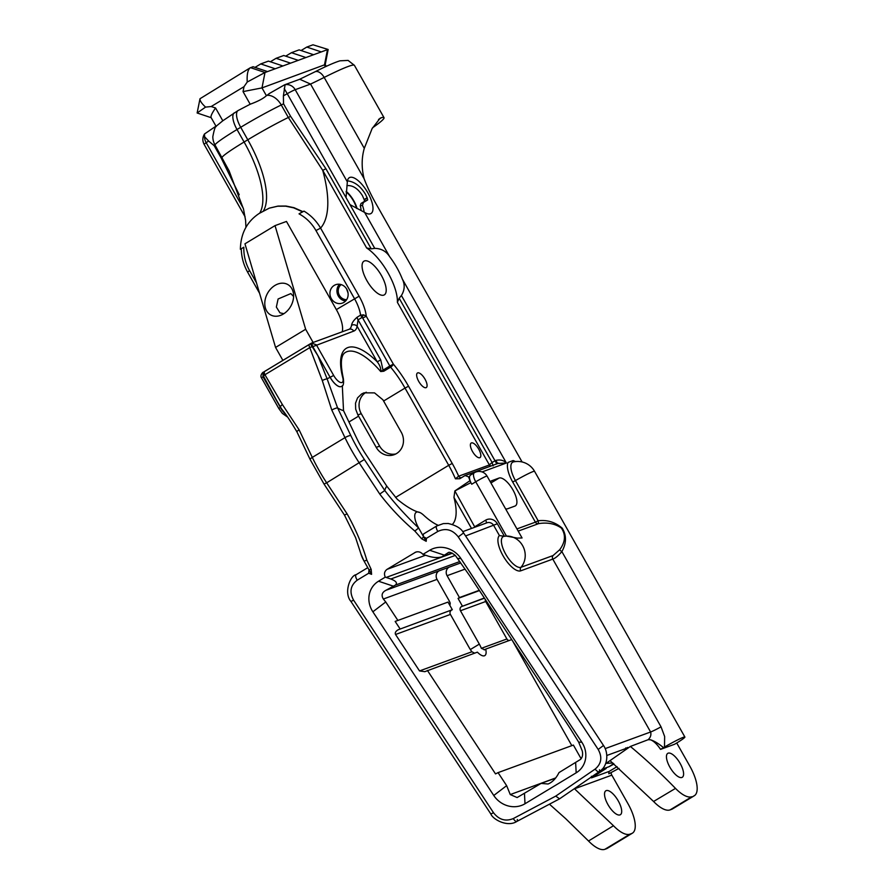 <?xml version="1.0" encoding="UTF-8"?>
<svg xmlns="http://www.w3.org/2000/svg" width="894" height="894" viewBox="0 0 894 894"><rect width="100%" height="100%" fill="white"/><g stroke="black" fill="none" stroke-linecap="round" stroke-linejoin="round"><path stroke-width="1.34" d="M309.38 344.358L264.758 371.334A4.001 1.542 58.8 0 0 264.658 371.379A4.001 1.542 58.8 0 0 264.937 374.731L309.76 347.632L322.276 380.509A4.694 0.928 -21.5 0 1 327.092 378.788L317.873 355.689L330.109 377.324A12.695 4.883 58.8 0 0 341.329 386.476L341.363 386.454A12.695 4.883 -121.2 0 1 330.143 377.302L333.663 375.435L316.331 344.782L311.514 343.117L312.811 346.648L353.733 331.104A29.379 11.298 58.8 0 0 357.108 326.254L358.058 319.851L362.059 317.426L362.718 318.096L366.249 316.23L363.59 314.844L360.561 315.157L362.059 317.426A3.051 0.849 -63.3 0 1 363.59 314.844M287.432 416.962L282.314 413.363L278.805 408.502L261.461 377.849L262.992 376.765L263.093 372.385L263.864 371.926M241.279 249.001L241.279 248.99C241.481 257.181 243.581 264.892 247.604 272.089L249.605 270.67C245.537 263.339 243.604 255.528 243.827 247.225L240.385 249.303L243.827 247.225M317.873 355.689L310.374 343.81L312.196 342.804M311.995 346.682L309.76 347.632A4.001 1.542 -121.2 0 1 309.469 344.291A4.001 1.542 -121.2 0 1 309.581 344.235L310.374 343.81M264.434 371.58L263.439 376.039L264.937 374.731L282.426 404.602A4.694 1.207 150.4 0 0 280.437 406.993L281.733 409.139C285.499 413.553 290.584 421.152 296.976 431.947A4.694 1.073 154.4 0 1 299.11 429.835L282.426 404.602M264.143 371.748L310.464 343.743M284.46 413.039A12.695 4.883 -121.2 0 1 280.381 407.385L263.439 376.039M333.663 375.435A9.644 3.71 58.8 0 0 340.726 382.531A9.644 3.71 58.8 0 0 342.771 377.681A60.11 23.11 -121.2 0 1 377.223 361.802L380.743 359.947L383.023 370.116L380.699 371.535C381.112 368.563 379.95 365.311 377.223 361.802L357.108 326.254A4.001 3.375 -170 0 0 351.532 325.349A25.378 9.756 -121.2 0 1 349.275 329.227L312.084 342.838M380.743 359.947L358.058 319.851A4.001 1.542 -121.2 0 1 357.108 317.247C353.756 320.164 351.89 322.868 351.532 325.349M459.784 478.715L455.426 478.804A57.06 21.948 58.8 0 0 448.71 465.305L452.23 463.438L408.536 386.219A60.11 23.11 -121.2 0 0 393.349 364.137A3.051 1.039 140.1 0 1 390.6 367.121A3.051 1.173 -121.2 0 1 389.829 366.004L393.349 364.137L366.249 316.23A29.379 11.298 58.8 0 0 359.109 296.193L320.588 228.104L315.962 230.551L354.482 298.641A25.378 9.756 -121.2 0 1 360.561 315.157L357.108 317.247M325.908 168.742L371.222 248.845L366.641 247.962L322.723 170.352L288.337 117.483L290.595 116.298L325.908 168.742L322.723 170.352A119.807 46.075 -121.2 0 1 320.588 228.104C316.42 220.963 310.9 215.309 304.027 211.14L302.842 211.632L294.014 207.699L286.058 206.045L278.045 206.078L269.396 208.112M302.842 211.632L299.032 213.845L304.027 211.14M216.314 126.266C215.298 126.3 214.135 129.764 212.828 136.681L212.828 136.681A16.986 16.93 0.1 0 0 215.018 145.029L229.099 170.855L243.526 209.129L245.604 220.438L245.928 227.333M342.19 331.819A25.378 9.756 58.8 0 0 336.345 309.603L286.471 221.444L275.028 225.623L305.647 329.26L313.112 342.458M302.463 211.766L293.645 207.833L285.689 206.19L277.665 206.212L269.217 208.179L259.26 213.409C246.979 221.511 240.687 233.468 240.385 249.303M334.222 285.398A9.789 9.018 69.9 0 1 335.663 284.705A9.789 9.018 69.9 0 1 347.498 290.796A9.789 9.018 69.9 0 1 342.402 303.1A9.789 9.018 69.9 0 1 330.903 297.803A9.789 9.018 69.9 0 1 334.222 285.398M612.826 762.995L606.087 763.364L610.021 760.626L653.581 801.482L675.495 788.396C660.342 772.818 645.3 758.838 630.371 746.456L648.161 739.707L650.452 739.785C653.704 740.981 657.079 744.188 660.565 749.384L663.504 747.619C658.442 743.484 654.095 740.869 650.452 739.785M675.495 788.396A32.374 12.449 58.8 0 0 691.9 796.71L671.696 809.305A29.983 11.533 58.8 0 0 672.478 808.936L694.292 795.749A29.983 11.533 -121.2 0 1 693.509 796.118M676.724 742.981L689.788 766.069A29.983 11.533 -121.2 0 1 694.292 795.749M465.573 535.953L497.332 523.761L504.417 536.299A18.584 17.109 69.9 0 1 506.462 536.098A18.584 17.109 69.9 0 1 523.336 547.027A18.584 17.109 69.9 0 1 521.001 567.288L553.062 555.554L559.689 549.743A3.051 0.603 -148.7 0 0 561.868 551.587L661.035 726.844L664.644 736.5L664.499 747.038A19.444 1.341 -29.5 0 1 684.882 737.025A19.444 1.341 -29.5 0 1 677.898 742.277L674.646 744.233L660.565 749.384M667.706 762.56A13.991 5.375 -121.2 0 1 667.784 753.351A13.991 5.375 -121.2 0 1 676.322 757.956A13.991 5.375 -121.2 0 1 683.307 771.366A13.991 5.375 -121.2 0 1 682.267 777.299A13.991 5.375 -121.2 0 1 681.899 777.467A13.991 5.375 -121.2 0 1 667.706 762.56M269.586 93.457L266.401 95.703L261.987 87.903L265.004 72.503L247.236 82.025C246.8 74.537 247.772 69.81 250.152 67.843L253.069 66.726L267.552 71.576L265.004 72.503L250.532 67.653M285.722 56.143L291.444 52.69L305.927 57.54L267.552 71.576M325.237 64.547L328.154 49.494L313.001 44.801L306.798 47.069L321.27 51.919L313.593 54.724L299.121 49.874L291.444 52.69M270.368 61.764L276.101 58.3L290.572 63.15M298.25 60.345L283.767 55.495L276.101 58.3M255.025 67.385L260.746 63.921L275.218 68.771M282.895 65.955L268.423 61.116L260.746 63.921M266.401 95.703C263.35 98.541 257.941 101.38 250.186 104.229L237.916 110.632L222.807 120.779L215.566 107.984L211.174 106.531L205.564 107.112L197.138 112.99L211.185 117.695M205.564 107.112C201.653 103.492 199.798 100.698 199.999 98.731L250.152 67.843M268.144 385.761L280.437 406.993A50.768 3.509 -29.5 0 1 280.381 407.385L262.992 376.765L263.585 376.408M313.593 54.724L305.927 57.54M321.27 51.919L327.483 49.651L324.455 65.038L325.416 66.748M247.236 82.025L244.017 86.673L243.045 91.601L250.186 104.229M326.265 66.357L325.248 64.569L261.987 87.903L243.045 91.601M301.066 50.533L306.798 47.069M215.566 107.984C212.101 112.923 210.604 116.086 211.062 117.494L216.192 126.546M282.884 360.371L275.564 347.442L305.647 329.26M322.276 380.509L331.797 410.078A4.694 1.073 -25.6 0 1 337.597 407.921L327.092 378.788A50.768 3.509 -29.5 0 0 330.109 377.324L312.811 346.648L312.218 347.006M386.789 486.157L397.305 499.31C406.412 506.753 414 511.189 420.068 512.608A15.835 6.09 58.8 0 0 418.638 527.996C405.507 515.369 394.22 502.875 384.778 490.504A54.109 20.808 -121.2 0 1 386.789 486.157L365.802 454.275A53.808 20.696 -121.2 0 1 356.617 438.049L344.436 412.559A40.61 15.623 -121.2 0 1 343.519 410.592L342.313 385.694M275.564 347.442L244.956 243.816L275.028 225.623M267.675 293.042A17.444 13.298 119.4 0 1 282.47 283.174A17.444 13.298 119.4 0 1 293.355 293.02A17.444 13.298 119.4 0 1 280.794 315.28A17.444 13.298 119.4 0 1 266.669 310.967A17.444 13.298 119.4 0 1 267.675 293.042M342.771 377.681A3.051 1.721 -14.6 0 1 343.318 378.363C340.122 363.5 340.86 354.829 345.531 352.359A57.06 21.948 58.8 0 1 380.699 371.535L383.783 371.233A3.051 1.173 -121.2 0 1 383.414 370.742L381.526 371.245M328.154 49.494L313.001 44.801M222.807 120.779L216.907 125.618M339.474 284.247A9.789 9.018 -110.1 0 0 337.574 294.439A9.789 9.018 -110.1 0 0 345.598 300.987M360.997 554.135L364.014 561.019A15.835 6.09 -121.2 0 1 360.897 553.844M448.319 523.482L443.301 523.605L436.954 525.895A4.772 1.833 -121.2 0 0 436.708 525.996L443.301 523.605M471.507 528.443L453.951 497.433L454.867 490.94L470.847 482.659L469.953 480.693L454.867 490.94L474.882 527.203M420.068 512.608A15.835 6.09 -121.2 0 1 423.734 515.246A57.06 21.948 -121.2 0 0 438.049 525.259M331.797 410.078L344.983 437.647A84.271 32.407 58.8 0 0 359.354 463.058L379.771 494.069C390.097 507.602 401.775 519.917 414.816 531.036L418.638 527.996L425.779 540.624A4.694 1.799 -121.2 0 0 426.203 541.317L426.404 538.344L423.622 536.802A4.772 1.833 58.8 0 1 423.711 533.852L436.708 525.996A4.772 1.833 -121.2 0 0 437.859 531.427C445.693 527.773 452.498 529.594 458.276 536.903L598.187 749.451L603.495 745.473C608.78 752.916 607.987 766.627 599.181 771.656L599.181 771.656A4.772 1.855 55.6 0 0 599.483 769.79M453.951 497.433A57.06 21.948 -121.2 0 1 452.442 524.376M455.426 478.804L458.667 476.2L489.23 465.014A3.051 2.805 -110.1 0 0 490.404 466.21M461.382 477.754A3.051 2.805 69.9 0 1 458.667 476.2A60.11 23.11 -121.2 0 0 452.23 463.438M259.718 213.13A76.146 29.278 58.8 0 0 244.096 142.012L237.022 129.518L240.721 127.283A43.661 3.017 -29.5 0 1 281.264 104.989L283.521 103.793L283.398 95.859L285.074 84.74L284.091 85.165L285.074 84.74A9.99 9.197 -110.1 0 1 295.199 89.691L310.553 84.07A101.536 7.029 150.5 0 0 324.176 77.432A9.99 5.811 -116.7 0 0 314.889 71.855L299.166 79.51M493.108 465.908L492.091 462.466L494.963 460.857A10.158 0.704 -29.5 0 1 495.678 460.455C500.059 459.382 503.635 460.231 506.406 463.014L497.992 463.483M489.23 465.014L489.353 464.869A3.051 2.66 -162.7 0 0 491.041 465.975M397.394 302.34L489.353 464.869L492.091 462.466L399.171 298.238L397.394 302.34A37.973 14.606 -121.2 0 0 366.641 247.962M357.097 208.604A15.835 6.09 58.8 0 0 353.812 200.826A15.835 6.09 58.8 0 0 346.19 191.383M346.894 185.628C352.728 185.125 357.913 188.455 362.428 195.618L364.294 199.898L367.233 197.965L367.68 199.91L363.377 202.502L362.45 205.408L360.237 205.776L361.064 203.43L364.428 201.396L364.294 199.898M361.075 203.43L363.389 202.502M360.237 205.776A15.835 6.09 -121.2 0 1 361.075 210.515M341.139 284.594A8.392 7.722 -110.1 0 0 338.781 293.992A8.392 7.722 -110.1 0 0 346.648 299.658M283.901 313.682L279.967 312.855L276.358 307.055L278.101 298.987L290.852 293.578L293.59 296.506M383.604 401.026A57.06 21.948 58.8 0 0 382.9 399.797L374.53 392.879L363.992 392.835L361.623 393.963L357.555 397.864L355.521 403.16L355.667 409.128L357.868 414.928A57.06 21.948 -121.2 0 1 358.572 416.157L376.229 447.369A15.835 14.583 -110.1 0 0 394.187 454.677A15.835 14.583 -110.1 0 0 401.261 432.238L383.604 401.026L405.016 388.074L448.71 465.305L395.55 497.444M215.968 126.155L204.502 133.977L204.581 136.693L208.637 141.051L214.202 145.7L215.018 145.029A43.661 3.017 -29.5 0 1 237.022 129.518A16.986 6.537 -121.2 0 1 234.228 112.867M371.58 574.339L371.178 569.389A4.694 0.872 -19.5 0 1 368.998 569.824L368.697 573.233L371.58 574.339A4.694 1.799 58.8 0 1 371.155 573.646L364.014 561.019A4.694 0.592 -28.7 0 0 366.808 560.069A4.694 0.592 151.3 0 1 364.014 561.019M504.417 536.299L499.422 535.562L493.801 525.627A6.09 5.61 -110.1 0 0 486.895 522.811L462.69 531.673M499.422 535.562A20.663 7.945 58.8 0 0 503.769 556.984A20.663 7.945 58.8 0 0 520.733 570.83A3.051 2.805 69.9 0 1 521.001 567.288A17.746 6.828 -121.2 0 1 505.792 554.314A17.746 6.828 -121.2 0 1 503.512 536.478M371.178 569.389L366.808 560.069C361.969 543.999 355.387 528.589 347.084 513.838L344.458 515.089L324.041 484.067L326.668 482.816A84.271 32.407 -121.2 0 1 312.297 457.404A4.694 1.073 154.4 0 0 310.151 459.516L296.976 431.947M379.771 494.069L384.778 490.504L364.361 459.482A79.577 30.608 -121.2 0 1 350.783 435.49L337.597 407.921A36.799 14.159 -121.2 0 0 343.519 410.592M426.203 541.317L421.722 538.836L414.827 531.047L418.638 528.008M598.187 749.451C602.455 757.229 601.45 763.767 595.169 769.063A4.772 1.855 55.6 0 0 599.025 771.734A4.772 1.855 55.6 0 0 599.181 771.656L559.566 798.834L555.744 796.107L513.29 818.569C505.591 821.72 499.008 819.776 493.51 812.724L353.611 600.176C349.219 592.04 350.426 585.369 357.242 580.161L368.697 573.233M484.235 649.938L485.677 649.122A13.689 5.263 58.8 0 1 484.805 655.604A13.689 5.263 58.8 0 1 477.396 652.151L424.795 671.685L419.532 670.936L395.539 634.494C394.779 632.807 395.673 631.22 398.221 629.745L452.319 609.719L398.221 629.745M395.539 634.494L450.408 614.424L469.283 647.792A13.689 5.263 -121.2 0 0 471.909 651.771L474.636 653.156M364.428 201.396L367.68 199.91M367.233 197.965L365.445 194.244C360.461 186.097 354.471 181.638 347.464 180.856M364.115 212.09A20.942 8.057 58.8 0 0 362.45 205.408M284.638 84.796L299.758 79.264L310.553 84.07L364.104 178.711C361.467 168.005 361.534 157.88 364.294 148.337L372.094 128.624L380.084 118.254L381.526 117.628A77.443 5.364 -29.5 0 1 384.018 117.662A77.443 5.364 -29.5 0 1 372.541 127.797M559.689 549.743C565.41 542.021 565.958 534.78 561.331 528.03C554.951 523.627 547.351 522.174 538.534 523.66L538.154 520.755C547.229 519.693 555.263 522.174 562.259 528.198C566.651 535.45 566.528 543.25 561.868 551.587C558.281 555.8 555.252 558.314 552.794 559.096A3.051 2.805 69.9 0 1 553.062 555.554M487.04 476.066L522.062 537.964L517.391 538.11L506.462 536.098L475.742 481.799A9.141 0.637 -29.5 0 1 487.04 476.066A9.141 9.141 0 0 0 474.368 472.747A9.141 3.509 58.8 0 0 475.742 481.799L471.73 484.224A9.141 3.509 -121.2 0 1 469.551 476.502L470.222 475.25L474.368 472.747M470.847 482.659L471.73 484.224M459.974 478.603L465.07 475.53L468.568 476.86A57.06 21.948 -121.2 0 1 469.953 480.693M465.07 475.53L498.74 463.159M495.678 460.455L497.835 463.483M371.222 248.845L374.742 248.364C381.257 248.487 386.253 251.292 389.728 256.79A37.973 14.606 -121.2 0 1 402.334 279.062C405.071 284.549 404.758 290.036 401.406 295.501L399.171 298.238M350.001 204.637L346.045 197.641L347.341 181.862A20.942 8.057 -121.2 0 1 349.319 177.682A20.942 8.057 -121.2 0 1 367.836 192.791A20.942 8.057 -121.2 0 1 370.988 213.521A20.942 8.057 -121.2 0 1 364.618 212.403L350.001 204.637L374.742 248.364M356.605 208.369A14.941 5.744 58.8 0 0 353.488 200.949A14.941 5.744 58.8 0 0 346.146 191.919M348.045 293.042L346.604 288.952M381.358 275.386A19.69 7.577 -121.2 0 1 384.319 294.875A19.69 7.577 -121.2 0 1 367.657 281.945A19.69 7.577 -121.2 0 1 363.947 261.182A19.69 7.577 -121.2 0 1 381.358 275.386M424.985 379.134A8.515 3.274 58.8 0 0 417.453 372.988A8.515 3.274 58.8 0 0 419.062 381.973A8.515 3.274 58.8 0 0 426.27 387.571A8.515 3.274 58.8 0 0 424.985 379.134M478.737 449.168A8.515 3.274 58.8 0 0 471.205 443.022A8.515 3.274 58.8 0 0 472.803 452.006A8.515 3.274 58.8 0 0 480.011 457.605A8.515 3.274 58.8 0 0 478.737 449.168M366.261 392.209A15.835 14.583 -110.1 0 0 361.265 413.676L379.626 446.128A15.835 14.583 -110.1 0 0 395.841 453.94M450.408 614.424A3.051 2.805 69.9 0 1 451.314 610.323M452.319 609.719L448.006 602.087L395.159 621.431L400.043 628.84M448.006 602.087L395.159 621.431M385.28 577.133A53.595 20.361 158.7 0 0 386.152 577.446L390.812 578.999C396.232 581.089 397.718 583.134 395.282 585.145L386.007 590.264C381.973 592.353 381.079 595.27 383.347 599.025L385.739 601.975L372.865 611.798A23.356 21.445 44.3 0 1 378.52 581.223L385.28 577.133C383.839 573.881 384.431 571.277 387.068 569.333L415.755 552.101C418.493 551.296 420.884 552.056 422.94 554.369L429.69 550.279A23.356 21.445 44.3 0 1 460.924 558.56L581.838 742.244A23.356 21.445 44.3 0 1 576.172 772.818L525.001 803.751A23.356 21.445 44.3 0 1 493.767 795.481L372.865 611.798M397.707 620.157L385.739 601.975M383.347 599.025L437.043 579.379L449.414 601.237M617.039 766.639L609.16 771.41A5.073 4.671 -110.1 0 0 608.825 773.768L619.006 768.371M595.817 773.958L606.188 768.471L591.482 777.869L609.16 771.41M591.426 776.294L591.482 777.869M508.049 462.421L513.122 460.566L508.049 462.421A21.456 8.247 58.8 0 0 512.687 482L515.436 480.592A18.55 7.13 -121.2 0 1 513.525 461.885L513.525 461.885A19.444 19.444 0 0 1 534.556 471.317A19.444 1.341 150.5 0 0 515.436 480.592L538.154 520.755L535.405 522.163A3.051 2.805 -110.1 0 0 538.534 523.66L518.185 531.114M427.41 670.433L495.522 773.902L498.07 772.628L506.641 785.658L510.262 794.565L517.134 797.56L541.093 783.412L548.078 783.993C552.425 782.228 556.068 778.428 558.996 772.595L580.351 759.509C582.419 757.598 583.056 754.771 582.285 751.016L578.664 742.109L570.35 728.655L469.987 576.183L455.37 555.476C451.66 552.593 449.235 551.676 448.095 552.727L441.893 556.828C438.116 557.945 433.657 557.744 428.517 556.202L423.857 554.66A53.595 20.361 158.7 0 0 422.94 554.369M448.553 552.458L449.134 552.347M479.285 590.308L459.46 597.561L447.089 575.702A6.292 5.8 -110.1 0 1 448.967 567.232L438.92 570.908A6.292 5.8 69.9 0 0 437.043 579.379M484.671 649.726L481.341 648.329A13.689 5.263 -121.2 0 0 479.329 644.116L460.455 610.747A3.051 2.805 -110.1 0 1 461.371 606.646L484.347 597.997M619.978 814.903A13.991 5.375 -121.2 0 1 608.233 805.092A13.991 5.375 -121.2 0 1 605.864 790.788A13.991 5.375 -121.2 0 1 617.709 799.974A13.991 5.375 -121.2 0 1 620.347 814.736A13.991 5.375 -121.2 0 1 619.978 814.903M549.452 804.187L565.69 818.669L588.52 840.997L613.474 825.732L574.384 788.664M611.116 772.55A5.073 4.671 -110.1 0 0 611.82 775.143L627.867 803.505A29.983 11.533 -121.2 0 1 632.371 833.186A29.983 11.533 -121.2 0 1 631.589 833.554L629.979 834.147A32.374 12.449 -121.2 0 1 613.474 825.732M588.52 840.997A32.374 12.449 -121.2 0 0 604.914 849.3L606.523 848.708A29.983 11.533 58.8 0 0 607.305 848.339L632.371 833.186M505.557 508.798A16.148 6.213 58.8 0 0 507.602 508.764L514.944 506.082A16.148 6.213 58.8 0 0 515.369 505.881A16.148 6.213 58.8 0 0 512.631 489.364A16.148 6.213 58.8 0 0 499.087 478.044L491.745 480.726A16.148 6.213 58.8 0 0 491.32 480.927A16.148 6.213 58.8 0 0 490.37 481.944M459.46 597.561L458.052 598.41L462.366 606.043M449.76 605.182A3.051 2.805 -110.1 0 0 449.76 602.008L449.347 601.282M610.021 760.626L630.371 746.456M613.988 764.001L609.25 766.616L613.586 763.655M601.975 769.276L609.25 766.616M606.188 768.471L600.723 770.472M541.093 783.412L555.565 778.115M498.07 772.628L573.389 745.071L581.134 758.771M571.825 745.641L512.43 640.663M511.726 639.59L485.677 649.122M485.308 599.449A3.051 2.805 -110.1 0 0 485.699 601.506L506.898 638.975A3.051 2.805 -110.1 0 0 509.167 640.517M458.052 598.41L479.463 590.576M522.096 461.974L375.703 203.217A76.146 29.278 -121.2 0 1 364.104 178.711M653.581 801.482A32.374 12.449 -121.2 0 0 670.087 809.897L671.696 809.305M625.744 747.909L625.599 748.602L627.689 747.44M648.675 739.573L648.206 739.64C650.575 737.394 651.38 734.834 650.609 731.996L552.794 559.096L520.733 570.83M663.504 747.619L664.499 747.038M256.466 282.795L249.605 270.67M311.47 343.151L310.509 343.732M353.733 331.104A4.001 3.677 -110.1 0 0 349.208 329.26M359.109 296.193L336.345 309.603M299.032 213.845C306.139 217.723 311.782 223.288 315.962 230.551M239.212 194.736L221.276 158.204L222.092 157.534A43.661 3.017 -29.5 0 1 244.096 142.012L247.783 139.788L240.721 127.283A16.986 6.537 -121.2 0 1 237.916 110.632M383.414 370.742A3.051 1.173 -121.2 0 1 383.023 370.116L389.829 366.004L362.718 318.096M211.174 106.531L244.017 86.673M278.805 408.502L280.336 407.407A12.695 4.883 58.8 0 0 284.694 413.363M350.783 435.49A4.694 1.073 -25.6 0 0 344.983 437.647L312.297 457.404L299.11 429.835M263.406 210.917A76.146 29.278 -121.2 0 0 247.783 139.788A43.661 3.017 -29.5 0 1 288.337 117.483L281.264 104.989A16.986 11.432 -115.9 0 0 266.758 95.367M383.783 371.233L390.6 367.121A57.06 21.948 58.8 0 1 405.016 388.074L408.536 386.219M347.084 513.838L326.668 482.816L364.361 459.482M475.027 526.588L485.621 520.185A3.051 1.173 -121.2 0 1 486.235 523.057M283.521 103.793L290.595 116.298M283.398 95.859L287.231 93.702L284.214 88.551M496.785 463.874L401.406 295.501M358.572 416.157L348.939 421.979M221.276 158.204L214.202 145.7M245.09 216.773L204.145 144.392A10.158 0.704 -29.5 0 1 206.19 142.705A9.99 7.409 -123.9 0 1 204.581 136.693M243.336 208.358L206.19 142.705L208.637 141.051M497.332 523.761A9.141 8.415 -110.1 0 0 485.621 520.185M513.29 818.569A4.772 1.81 -117.9 0 0 516.754 821.474A4.772 1.81 62.1 0 0 516.844 821.441C507.524 827.52 492.918 819.485 490.851 813.998L350.94 601.45L353.611 600.176M356.225 574.663A4.772 1.833 58.8 0 0 356.091 574.719L356.091 574.719A4.772 1.833 58.8 0 0 357.242 580.161M421.722 538.836L423.622 536.802M426.404 538.344L437.859 531.427M447.961 523.448C456.175 525.326 461.382 528.488 463.584 532.925L458.276 536.903M559.499 798.867L516.844 821.441A4.772 1.81 62.1 0 0 517.302 819.474M471.909 651.771L419.532 670.936M490.851 813.998L493.51 812.724M364.204 199.541L367.155 197.742M346.045 197.641L287.231 93.702A10.158 0.704 -29.5 0 1 295.199 89.691L347.341 181.862M469.551 476.502L468.568 476.86M364.294 148.337L324.176 77.432A77.443 5.364 -29.5 0 1 354.404 65.329L348.09 60.412L340.011 60.814C334.557 62.468 326.187 66.156 314.889 71.855M376.229 447.369L379.626 446.128M357.868 414.928L361.265 413.676M595.169 769.063L555.744 796.107M429.69 550.279L444.687 555.275M460.924 558.56L457.762 558.426M581.838 742.244L578.664 742.109M576.172 772.818L575.635 762.537M524.465 793.47L525.001 803.751M506.641 785.658L493.767 795.481M386.007 590.264L438.92 570.908M378.52 581.223L393.516 586.218M479.329 644.116L470.345 649.547M604.914 849.3L629.979 834.147M631.589 833.554L606.523 848.708M611.82 775.143L574.529 788.799M490.94 482.961L499.087 478.044M490.94 481.207L491.745 480.726M389.728 256.79L364.618 212.403M515.413 461.572A21.456 8.247 58.8 0 0 513.122 460.566M516.944 528.913L535.405 522.163L512.687 482M482.056 471.931L506.406 463.014L402.334 279.062M378.542 119.438L381.526 117.628M608.311 762.56L606.087 763.364M605.193 748.613L650.609 731.996A15.835 1.095 -29.5 0 0 661.035 726.844M455.303 555.409L390.812 578.999M452.353 553.23L386.152 577.446M425.589 555.23L387.068 569.333M414.816 552.548L416.772 551.833M451.962 553.04L442.921 556.347M510.262 794.565L555.722 777.925M506.898 638.975L481.341 648.329M485.699 601.506L460.455 610.747M484.47 598.187L461.371 606.646M464.858 569.199L447.089 575.702M448.967 567.232L460.723 562.929M395.282 585.145L459.807 561.544M670.087 809.897L691.9 796.71M625.599 748.602L606.87 755.464M261.461 377.849C259.528 375.156 263.685 371.468 263.104 372.373M247.593 272.1L259.551 293.232M263.093 372.385L263.931 371.882M199.999 98.731L197.138 112.99M341.363 386.454C343.33 386.253 343.989 383.56 343.318 378.363M361.053 554.28L360.841 553.665M310.151 459.516L324.041 484.067M350.94 601.45C343.33 592.543 350.582 575.267 356.091 574.719L367.769 567.668M361.075 554.347L355.6 537.652L344.469 515.078M463.584 532.925L603.495 745.473M268.949 93.736L284.404 84.919M204.145 144.392C202.312 140.861 202.435 137.385 204.502 133.977M384.018 117.662L354.404 65.329M534.556 471.317L684.882 737.025M441.893 556.828L452.096 553.095"/></g></svg>
